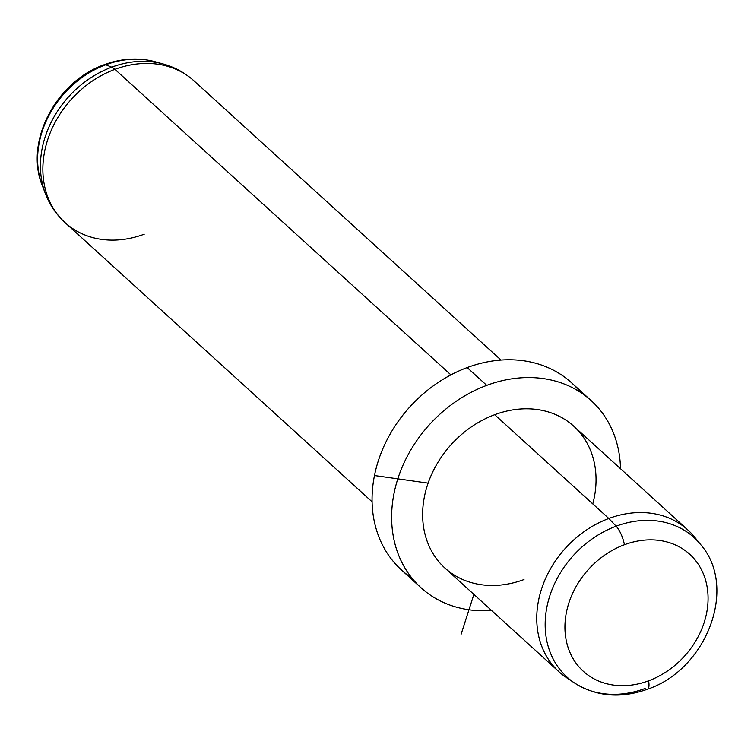 <?xml version="1.0" encoding="UTF-8"?>
<svg xmlns="http://www.w3.org/2000/svg" width="754" height="754" viewBox="0 0 754 754"><rect width="100%" height="100%" fill="white"/><g stroke="black" fill="none" stroke-linecap="round" stroke-linejoin="round"><path stroke-width="1.13" d="M624.416 544.737A79.076 64.703 -47.7 0 1 707.045 586.527A79.076 64.703 -47.7 0 1 648.591 680.805A79.076 64.703 -47.7 0 1 565.962 639.024A79.076 64.703 -47.7 0 1 624.416 544.737A15.325 4.703 -110.4 0 0 616.131 526.188A94.354 77.191 -47.7 0 1 700.645 544.567A94.354 77.191 132.3 0 0 616.131 526.188A15.325 4.703 69.6 0 1 624.416 544.737A79.076 64.703 132.3 0 0 565.962 639.024A79.076 64.703 132.3 0 0 648.591 680.805A79.076 64.703 132.3 0 0 707.045 586.527A79.076 64.703 132.3 0 0 624.416 544.737M644.972 688.534A15.325 4.703 -110.4 0 0 647.413 689.241A15.325 4.703 -110.4 0 0 648.591 680.805A15.325 4.703 69.6 0 1 647.413 689.241C620.815 698.713 596.574 696.668 574.671 683.086A94.354 77.191 -47.7 0 1 548.299 600.985A94.354 77.191 -47.7 0 1 616.131 526.188L608.817 518.488A95.805 78.388 -47.7 0 1 694.641 537.15A95.805 78.388 -47.7 0 1 697.516 540.995A95.805 78.388 132.3 0 0 687.921 530.034A95.805 78.388 132.3 0 0 608.817 518.488L616.131 526.188A94.354 77.191 132.3 0 0 548.299 600.985A94.354 77.191 132.3 0 0 574.671 683.086A94.354 77.191 132.3 0 0 644.972 688.534M574.671 683.086L566.725 677.808A95.805 78.388 -47.7 0 1 539.939 594.444A95.805 78.388 -47.7 0 1 608.817 518.488L494.699 414.709A95.805 78.388 -47.7 0 1 573.803 426.255L687.921 530.034M558.997 671.795L444.879 568.016A95.805 78.388 -47.7 0 1 427.433 485.18A95.805 78.388 -47.7 0 1 494.699 414.709L608.817 518.488A95.805 78.388 132.3 0 0 541.551 588.959A95.805 78.388 132.3 0 0 558.997 671.795A95.805 78.388 132.3 0 0 570.816 680.315M592.785 503.908A95.805 78.388 132.3 0 0 494.699 414.709A95.805 78.388 132.3 0 0 423.88 528.931A95.805 78.388 132.3 0 0 523.983 579.562M486.745 385.369A126.465 103.468 -47.7 0 1 620.504 468.724A126.465 103.468 132.3 0 0 591.164 400.61A126.465 103.468 132.3 0 0 486.745 385.369A126.465 103.468 132.3 0 0 397.961 478.385A126.465 103.468 132.3 0 0 420.996 587.734A126.465 103.468 132.3 0 0 491.589 610.486A126.465 103.468 -47.7 0 1 391.656 519.6A126.465 103.468 -47.7 0 1 486.745 385.369L467.188 367.575L486.745 385.369M580.684 392.476A126.465 103.468 132.3 0 0 467.188 367.575A126.465 103.468 132.3 0 0 376.218 468.027A126.465 103.468 132.3 0 0 411.91 578.073A126.465 103.468 -47.7 0 1 401.43 569.939A126.465 103.468 -47.7 0 1 378.395 460.6A126.465 103.468 -47.7 0 1 467.188 367.575A126.465 103.468 -47.7 0 1 571.607 382.815L591.164 400.61M105.786 64.769A90.64 74.156 132.3 0 0 42.356 185.72A90.64 74.156 -47.7 0 1 105.786 64.769A15.325 4.703 -110.4 0 0 104.391 64.674A15.325 4.703 69.6 0 1 105.786 64.769L111.715 67.172A94.759 77.53 132.3 0 0 45.391 193.627A94.759 77.53 -47.7 0 1 111.715 67.172L105.786 64.769A90.64 74.156 -47.7 0 1 155.107 61.734A90.64 74.156 132.3 0 0 105.786 64.769M372.09 501.815L65.108 222.656A95.805 78.388 -47.7 0 1 47.662 139.82A95.805 78.388 -47.7 0 1 114.928 69.349L450.901 374.879L114.928 69.349A95.805 78.388 -47.7 0 1 194.032 80.895A95.805 78.388 132.3 0 0 114.928 69.349A30.66 9.406 -110.4 0 0 111.715 67.172A94.759 77.53 -47.7 0 1 163.269 64.005A94.759 77.53 132.3 0 0 111.715 67.172A30.66 9.406 69.6 0 1 114.928 69.349A95.805 78.388 132.3 0 0 47.662 139.82A95.805 78.388 132.3 0 0 65.108 222.656A95.805 78.388 132.3 0 0 144.221 234.202M473.898 594.406L461.09 634.303M428.121 483.135L374.851 475.595M694.641 537.15L700.645 544.567C738.326 587.762 706.262 669.722 647.413 689.241M401.43 569.939L420.996 587.734M65.108 222.656C56.296 214.57 49.726 204.9 45.391 193.627L42.356 185.72C24.166 141.827 56.211 81.253 104.391 64.674C121.677 58.322 138.576 57.342 155.107 61.734L163.269 64.005C174.9 67.257 185.154 72.884 194.032 80.895L501.005 360.054"/></g></svg>
